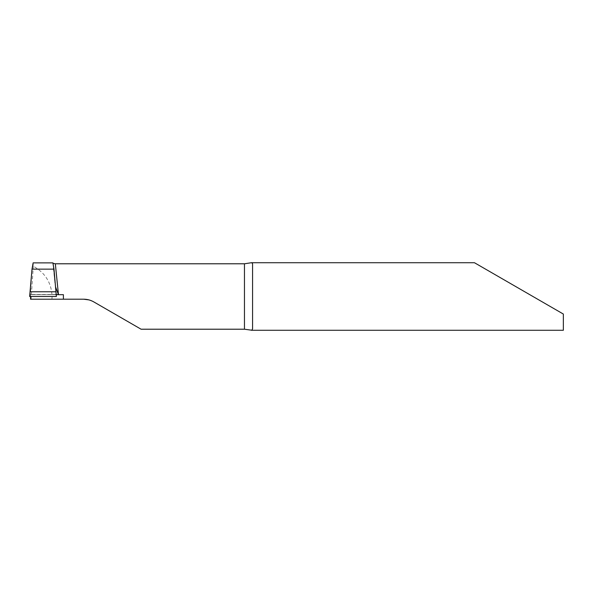 <?xml version="1.0" encoding="UTF-8"?>
<svg xmlns="http://www.w3.org/2000/svg" width="593" height="593" viewBox="0 0 593 593"><rect width="100%" height="100%" fill="white"/><g stroke="black" fill="none" stroke-linecap="round" stroke-linejoin="round"><path stroke-width="0.44" stroke-dasharray="2.96 2.22" d="M54 269.148L54.882 282.55L54 269.148M54.904 282.898L53.051 263.144M30.525 296.5L30.339 294.684L56.231 294.684L30.339 294.684L32.007 269.148L30.339 294.684L29.65 296.5L30.339 294.684L56.231 294.684M63.407 299.206L63.407 294.684M252.566 264.159L252.566 328.841M563.35 330.279L563.35 314.053M83.672 299.206L51.962 299.206L52.073 296.5C51.502 282.891 45.246 272.81 33.312 266.242L33.126 262.877M88.891 299.888L93.813 301.919L141.082 329.211M30.569 299.206L31.073 299.206L33.312 266.242M51.962 299.206L31.073 299.206M55.801 294.513L30.184 294.513M52.888 262.921L54.897 282.817"/><path stroke-width="0.89" d="M52.896 262.877L54 269.148L32.007 269.148L54 269.148L56.365 296.5L29.65 296.5L32.007 269.148L33.126 262.877L52.888 262.877C52.607 263.173 53.422 263.477 55.327 263.789L58.47 294.684L56.231 294.684L58.47 294.684L55.675 287.271L58.47 294.684L55.764 294.528M58.47 294.684L63.407 294.684L63.407 299.206L30.569 299.206L30.525 296.5M244.457 329.211L244.457 263.789L251.439 262.721L252.44 263.299L252.566 264.159L252.566 328.841L251.832 330.234L244.457 329.211L141.082 329.211L93.813 301.919C90.692 300.132 87.312 299.228 83.672 299.206L63.407 299.206M563.35 314.053L532.951 296.5L563.35 314.053L563.35 330.279L251.439 330.279M532.951 296.5L474.444 262.721L532.951 296.5M244.457 263.789L55.327 263.789M83.672 299.206L88.891 299.888M56.231 294.684L58.47 294.684L56.224 294.595M56.365 296.5L29.65 296.5M56.016 291.771L29.998 291.771M474.444 262.721L251.439 262.721"/></g></svg>
